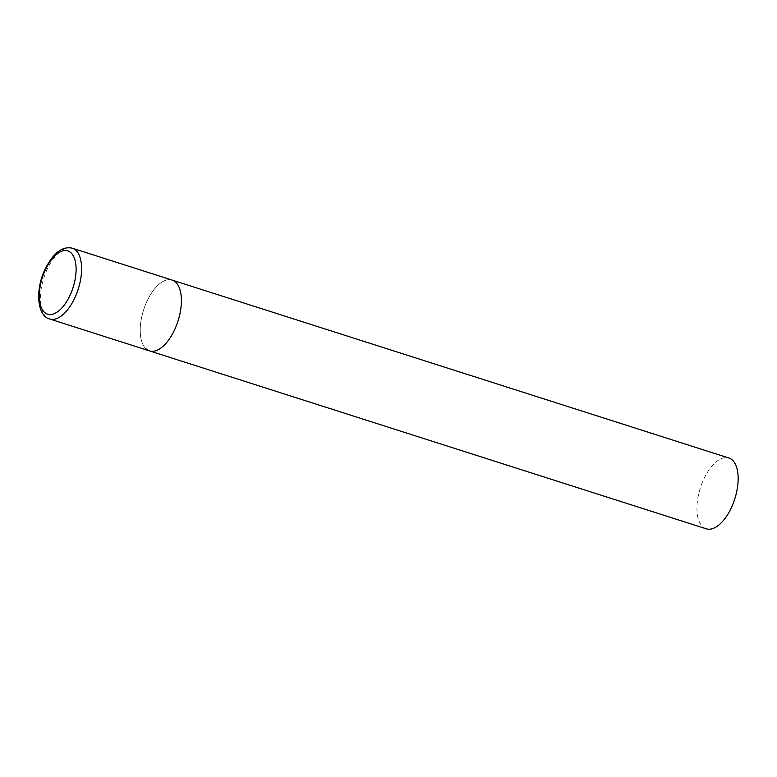 <?xml version="1.0" encoding="UTF-8"?>
<svg xmlns="http://www.w3.org/2000/svg" width="777" height="777" viewBox="0 0 777 777"><rect width="100%" height="100%" fill="white"/><g stroke="black" fill="none" stroke-linecap="round" stroke-linejoin="round"><path stroke-width="0.58" stroke-dasharray="3.88 2.91" d="M145.872 348.708A37.17 18.085 107.7 0 1 144.988 305.963A37.17 18.085 107.7 0 1 172.125 280.079A37.17 18.085 -72.3 0 0 146.61 302.078A37.17 18.085 -72.3 0 0 149.495 350.883M706.235 528.807A37.17 18.085 107.7 0 1 702.622 526.631A37.17 18.085 107.7 0 1 701.738 483.886A37.17 18.085 107.7 0 1 728.865 458.003M72.319 248.193A37.17 18.085 -72.3 0 0 46.805 270.182A37.17 18.085 -72.3 0 0 49.689 318.997"/><path stroke-width="1.17" d="M149.495 350.883L706.235 528.807A37.17 18.085 107.7 0 0 733.371 502.923A37.17 18.085 107.7 0 0 732.488 460.188A37.17 18.085 107.7 0 0 728.865 458.003L72.319 248.193A37.17 18.085 -72.3 0 1 75.214 296.999A37.17 18.085 -72.3 0 1 49.689 318.997L149.495 350.883A37.17 18.085 -72.3 0 0 175.01 328.894A37.17 18.085 -72.3 0 0 172.125 280.079A37.17 18.085 107.7 0 1 175.738 282.265A37.17 18.085 107.7 0 1 176.622 325A37.17 18.085 107.7 0 1 149.495 350.883A37.17 18.085 107.7 0 1 145.872 348.708M45.017 270.561A33.197 16.152 -72.3 0 0 44.367 312.218A33.197 16.152 -72.3 0 0 70.396 294.512A33.197 16.152 -72.3 0 0 71.047 252.855A33.197 16.152 -72.3 0 0 45.017 270.561M49.689 318.997C37.442 316.19 34.936 290.821 44.707 269.988C52.953 253.234 62.16 245.959 72.319 248.193"/></g></svg>

